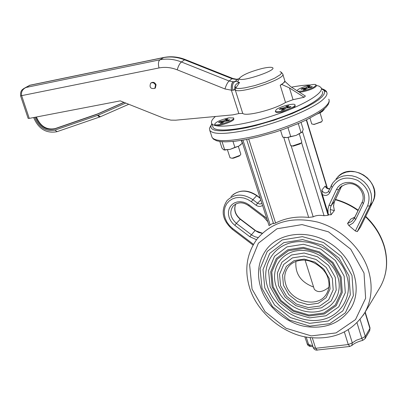 <?xml version="1.0" encoding="UTF-8"?>
<svg xmlns="http://www.w3.org/2000/svg" width="407" height="407" viewBox="0 0 407 407"><rect width="100%" height="100%" fill="white"/><g stroke="black" fill="none" stroke-linecap="round" stroke-linejoin="round"><path stroke-width="0.61" d="M328.841 287.347C322.522 292.282 317.674 292.908 314.29 289.235L314.153 288.807M351.104 307.896C340.883 323.036 325.834 329.253 305.962 326.556C288.797 324.211 267.419 308.542 260.907 288.176C256.486 273.926 258.236 261.157 266.158 249.862C279.202 231.99 309.142 228.927 331.369 244.129C353.749 259.096 362.632 288.675 351.104 307.896L349.618 310.226M341.809 185.826L334.081 202.467L333.567 206.227L334.376 210.556L330.219 209.564M360.429 227.142L357.3 231.624L355.357 230.983L348.85 225.524L347.547 223.479L350.692 219.18L354.955 217.012M331.11 214.774L330.214 210.724L330.55 207.402L331.217 205.55L334.493 201.394L333.481 205.861L334.376 210.556L331.11 214.774L328.571 214.769L322.41 194.663L321.789 190.115C323.575 193.228 325.742 193.768 328.286 191.733L328.49 191.402M329.655 188.879C327.498 189.067 325.997 188.131 325.147 186.07L327.024 188.161L329.701 188.787M273.362 222.985L269.047 225.605M328.571 214.769L328.154 215.303L324.064 215.715C319.51 214.988 315.893 215.364 313.202 216.855L308.669 217.419C296.494 216.168 285.47 218.04 275.58 223.026L273.58 223.677M365.048 338.726L365.298 336.396L361.798 338.339L362.8 340.359M351.765 345.579L352.32 342.877L348.27 344.546L349.852 346.464M317.287 350.188L315.649 348.306L313.288 347.614M310.648 346.433L308.618 344.571L307.076 343.864M295.94 261.38C294.917 273.652 300.804 282.204 313.599 287.052M151.063 82.926L151.18 82.85C153.205 81.736 154.838 82.377 156.069 84.768L155.347 88.014L154.914 88.309M155.52 85.144C154.284 82.753 152.65 82.112 150.626 83.226C149.221 87.337 150.61 89.062 154.792 88.395L155.52 85.144M124.079 102.411L96.983 114.331L54.452 129.014C45.93 130.591 39.683 126.633 35.714 117.14M36.416 117.007C40.446 126.333 46.663 130.204 55.067 128.617L97.568 113.94L123.921 102.345M304.115 97.263L289.448 87.912L281.781 84.458L280.209 85.251L283.404 83.043L284.793 81.258L290.776 86.727L305.398 96.047L304.115 97.263L293.06 99.684L285.521 102.462C274.501 109.508 245.726 116.809 242.745 113.395L238.843 113.558L232.88 114.86L175.651 120.197L170.879 120.131L164.514 118.503L120.228 100.875L29.263 118.381L21.708 95.859C20.884 92.114 22.314 89.321 25.992 87.48L23.575 88.66M28.129 118.356L29.263 118.381M234.758 88.695L233.557 90.145L234.758 88.695L234.91 86.182L235.775 84.676L237.571 83.104L239.57 82.468L238.146 82.29L237.978 81.314L233.008 81.736L229.09 80.993C227.493 82.524 226.119 85.18 224.969 88.965L231.359 90.186C231.018 86.111 231.568 83.298 233.008 81.736M24.852 87.917L29.889 85.231L163.421 57.555M238.843 113.558L231.359 90.186L232.921 90.232C231.924 86.223 232.55 83.359 234.793 81.629L238.288 78.912L239.382 78.587M236.411 79.202L232.987 78.526L232.036 78.709L229.09 80.993L181.41 61.976C174.115 59.127 166.936 58.41 159.875 59.819L25.992 87.48L29.797 85.328L163.156 57.692C170.187 56.288 177.33 56.995 184.59 59.824L232.036 78.709L235.933 79.446L236.671 79.172M235.933 79.446L239.321 78.699M233.781 89.82L235.266 89.962L235.78 88.08L234.992 85.969M280.016 71.642L281.318 72.263L281.42 73.285L280.306 74.664L274.659 78.2L265.496 82.128L254.777 85.597L244.821 87.866L240.812 88.385L237.749 88.456L235.78 88.08L239.57 82.468M215.451 116.488C212.006 119.424 210.785 121.779 211.788 123.55C214.621 128.963 242.72 125.661 272.568 115.827C302.452 106.064 324.638 92.857 321.072 87.683L319.332 86.243L316.178 85.333M310.414 84.961C305.255 85.017 298.942 85.755 291.468 87.169M262.057 68.508C266.651 67.45 269.866 67.079 271.703 67.404C281.237 69.338 235.653 84.31 239.743 77.905C243.101 74.679 250.539 71.546 262.057 68.508M239.647 78.093L237.978 81.314M285.012 81.639L281.781 84.458M212.673 126.246L213.029 127.335C215.888 132.83 243.986 129.614 273.804 119.79C303.668 110.038 325.803 96.764 322.217 91.499M231.568 158.181L233.526 158.165L239.296 156.013L239.845 155.489M238.309 146.383L240.832 154.197L240.074 155.332L232.814 158.038L231.659 158.175L230.011 157.713M228.469 120.675L229.767 119.78L226.083 120.533L226.226 121.042M225.849 120.391L225.829 119.368L224.089 120.726L224.389 121.454M224.089 120.726L219.78 121.627L220.426 122.125M219.78 121.627L218.528 122.512L222.548 121.764L220.385 123.336M225.829 119.368L228.042 118.956L225.824 120.406L226.083 120.533M229.767 119.78L228.525 120.665L224.181 121.571L222.425 122.95L220.207 123.357M233.715 118.152L233.832 119.388C232.743 121.779 218.742 126.496 215.588 125.534L214.83 124.964M228.8 117.837L233.654 117.959C235.556 120.096 215.557 126.831 214.631 124.369C215.588 122.085 220.309 119.912 228.8 117.837M219.816 141.488L221.998 148.158L223.596 149.781L230.047 149.394L224.176 149.995M241.117 144.414L238.848 146.093L242.262 143.244L241.346 140.39M234.895 147.365L238.848 146.093L230.047 149.394L234.895 147.365L232.987 141.468M224.695 149.832L222.054 141.728M292.236 146.006L293.355 146.108L300.137 143.905L300.732 143.366M299.323 134.015L301.78 142.012L301.272 142.974L292.404 145.996L290.613 145.487M286.742 107.911L286.579 106.171L284.976 107.529L285.297 108.333M284.976 107.529L280.433 108.481L281.11 108.984M280.433 108.481L279.258 109.361L283.521 108.572L281.476 110.139M289.789 107.407L291.02 106.512L287.128 107.306L287.271 107.824M286.579 106.171L288.919 105.739L286.813 107.189L287.128 107.306M291.02 106.512L289.855 107.397L286.218 107.997L283.659 109.722L281.308 110.16M295.019 104.975L295.111 106.263C293.92 108.75 279.624 113.395 276.328 112.373L275.514 111.747M276.322 109.575C280.164 106.471 294.281 102.813 294.953 104.762C296.922 107.031 276.277 113.741 275.325 111.147L276.322 109.575M298.423 123.514L298.356 123.83L297.492 123.911M280.555 130.342L282.656 137.083L286.925 137.627L284.758 137.535M290.72 136.538L296.143 135.404L286.925 137.627L290.72 136.538L287.988 127.722M302.035 132.219L296.143 135.404L302.381 131.802L303.19 129.355L301.048 122.365M301.063 132.636L298.356 123.83M313.187 124.328L314.179 124.44L321.311 121.942M320.055 112.846L322.39 120.599L321.667 121.637L314.794 124.145L313.232 124.328L311.711 123.87M308.099 87.892L307.951 86.33L305.596 87.902L302.111 88.512L302.737 88.955M302.111 88.512L301.032 89.316L305.143 88.523L303.24 89.952M311.187 87.347L312.317 86.528L308.572 87.322L308.694 87.785M312.317 86.528L311.248 87.337L307.733 87.953L305.362 89.535L303.093 89.972M307.951 86.33L310.21 85.892L308.257 87.225L308.572 87.322M316.117 85.119L316.214 86.304C314.021 88.4 309.559 90.222 302.823 91.773L299.333 92.186M297.252 90.858C296.093 88.655 315.206 82.636 316.061 84.936C315.252 86.976 310.76 88.996 302.584 90.99L297.955 91.305M318.315 113.324L321.042 112.317L317.028 114.133M322.843 110.994L321.042 112.317L324.17 109.62L324.033 109.157M280.56 285.709L279.523 274.349L283.74 264.413L292.465 257.875L304.014 256.095L316.086 259.503L326.221 267.45L332.326 278.307L333.185 289.855L328.678 299.75L319.775 306.049L308.287 307.57L296.479 304.08L286.609 296.296L280.56 285.709M278.495 285.536L285.119 297.13L295.93 305.662L308.877 309.493L321.474 307.834L331.247 300.936L336.213 290.079L335.282 277.406L328.576 265.481L317.45 256.761L304.192 253.027L291.519 254.991L281.959 262.179L277.345 273.087L278.495 285.536M329.304 278.739L323.896 269.139L314.937 262.113L304.263 259.091L294.042 260.653L286.309 266.427L282.56 275.229L283.47 285.297L288.828 294.678L297.578 301.582L308.048 304.665L318.223 303.307L326.093 297.715L330.072 288.955L329.304 278.739M340.11 277.192L332.193 263.095L319.037 252.793L303.373 248.402L288.426 250.748L277.177 259.249L271.774 272.11L273.153 286.772L280.957 300.407L293.676 310.449L308.903 314.972L323.748 313.054L335.297 304.955L341.183 292.165L340.11 277.192M337.871 277.035C343.101 293.62 332.667 309.834 316.158 311.818C299.715 314.046 281.145 301.979 276.027 285.892C270.67 269.841 280.164 253.286 296.81 250.768C313.38 248.005 332.89 260.414 337.871 277.035M272.146 286.915L270.716 271.805L276.282 258.547L287.871 249.771L303.286 247.344L319.444 251.872L333.018 262.5L341.178 277.04L342.282 292.48L336.202 305.667L324.293 314.011L308.989 315.985L293.294 311.314L280.189 300.966L272.146 286.915M270.1 286.742L278.719 301.796L292.755 312.876L309.569 317.887L325.976 315.786L338.772 306.847L345.309 292.709L344.144 276.134L335.388 260.521L320.813 249.115L303.464 244.266L286.93 246.891L274.511 256.318L268.559 270.548L270.1 286.742M349.013 275.921L339.041 258.109L322.42 245.106L302.645 239.606L283.821 242.633L269.729 253.388L263.008 269.576L264.789 287.968L274.588 305.047L290.512 317.633L309.6 323.346L328.251 321.001L342.826 310.877L350.315 294.8L349.013 275.921M346.754 275.763C353.413 297.074 339.901 317.745 318.808 320.192C297.807 322.949 274.216 307.575 267.648 287.093C260.775 266.656 272.751 245.426 294.068 242.109C315.283 238.477 340.41 254.406 346.754 275.763M262.006 288.365L260.093 268.737L267.241 251.434L282.285 239.916L302.401 236.66L323.555 242.531L341.336 256.441L351.999 275.493L353.368 295.686L345.345 312.856L329.751 323.646L309.834 326.129L289.463 320.019L272.471 306.588L262.006 288.365M288.863 266.224L287.82 267.562C291.183 262.963 296.103 260.49 302.574 260.144C311.304 259.335 325.391 267.74 328.062 278.525C329.726 284.305 329.192 289.453 326.455 293.966C318.126 308.776 290.588 301.999 285.739 284.264C283.857 278.052 284.554 272.481 287.82 267.562L289.102 265.954M350.692 219.18L354.945 217.033M341.824 185.811L334.569 201.226M341.671 185.928L338.639 189.728L340.542 186.95M329.004 205.372L331.217 205.55L338.639 189.728L336.416 189.535L329.004 205.372L327.935 209.162L328.098 213.217M362.128 202.208L354.512 217.923L355.698 219.47L363.365 203.673L364.351 200.768L364.606 197.644L364.117 194.46L362.912 191.376L361.045 188.558L358.613 186.141L355.743 184.254L352.574 182.987L349.277 182.407L346.016 182.545L342.959 183.389L340.252 184.89L338.034 186.976L336.416 189.535M354.487 217.989L351.628 221.484L347.547 223.479M362.189 202.081L363.365 203.673M348.85 225.524L352.905 223.153L355.698 219.47M235.724 203.958C233.516 209.605 235.022 214.703 240.242 219.251L240.451 219.088L255.275 230.337M258.252 237.546L255.153 236.828L252.228 235.373L236.37 223.387L240.242 219.251L255.087 230.515L262.194 233.15M248.652 205.698L248.636 205.688C242.867 201.755 237.663 201.903 233.028 206.12C229.217 212.072 230.331 217.826 236.37 223.387L234.834 225.341L249.801 236.706L255.087 230.515L258.435 232.412L262.062 233.303M249.801 236.706L256.517 239.738M266.865 218.818L264.27 216.392L263.787 217.15L248.636 205.688L249.099 204.914L246.332 203.215L243.34 202.121L240.283 201.684L237.312 201.928L234.585 202.839L232.229 204.37L230.367 206.435L229.09 208.933L228.459 211.737L228.495 214.708L229.207 217.699L230.55 220.558L232.458 223.148L234.834 225.341M264.27 216.392L249.099 204.914M253.49 244.332L232.636 228.49L232.214 229.227M232.636 228.49L229.523 225.615L227.02 222.222L225.259 218.473L224.328 214.555L224.267 210.663L225.091 206.98L226.765 203.698L229.202 200.982L232.285 198.972L235.867 197.766L239.764 197.441L243.783 198.006L247.715 199.445L251.363 201.679L252.91 199.705C242.964 193.32 234.335 193.61 227.03 200.58C220.543 210.592 222.268 220.136 232.199 229.217L253.068 245.075M251.363 201.679L256.059 205.23L257.606 203.256L252.91 199.705L256.71 195.696L260.302 198.407M261.894 203.373L259.839 204.065L257.606 203.256L260.77 199.862M256.059 205.23C258.404 206.792 260.566 206.842 262.54 205.377M232.85 194.79C240.308 189.535 248.326 189.784 256.893 195.538L256.71 195.696C246.835 189.362 238.263 189.667 230.993 196.601M336.08 178.907L338.863 175.9L342.312 173.591L346.286 172.095L350.6 171.479L355.057 171.779L359.462 172.985L363.604 175.041L367.297 177.859L370.365 181.308L372.675 185.226L374.114 189.433L374.623 193.737L374.181 197.944L372.863 201.74M357.3 231.624L369.8 206.074L372.807 201.857L360.373 227.259M367.597 205.896L369.8 206.074L371.174 202.137L371.616 197.904L371.103 193.569L369.648 189.331L367.318 185.383L364.224 181.909L360.5 179.065L356.329 176.989L351.892 175.768L347.4 175.463L343.055 176.073L339.062 177.574L335.587 179.894L332.789 182.921L331.064 185.857L332.229 187.337C337.881 178.159 346.337 175.834 357.595 180.367C367.872 187.057 371.204 195.569 367.597 205.896L355.357 230.983M325.147 186.07L321.789 190.115M328.571 191.249L329.68 192.806L332.229 187.337M322.41 194.663C325.605 196.093 328.032 195.477 329.68 192.806M321.438 88.914L323.738 90.171L324.644 91.926L324.099 94.139L322.085 96.764L318.625 99.74L313.787 102.996L307.677 106.441L292.302 113.522L274.155 120.192L255.296 125.677L246.276 127.778C218.961 132.906 207.484 131.542 211.833 123.682M210.745 125.768L209.468 128.327L209.793 130.433C212.993 134.478 225.117 134.417 246.164 130.24C276.546 124.054 315.008 108.247 324.099 98.489C326.74 95.838 327.589 93.702 326.658 92.084L323.545 90.003M328.775 99.191C329.721 100.855 328.887 103.037 326.266 105.728C317.241 115.649 278.871 131.507 248.514 137.586C227.477 141.677 215.344 141.641 212.103 137.469L211.706 136.269M270.146 224.832L242.938 140.125M306.298 119.933L327.131 188.227M275.58 223.026L248.723 139.052M328.154 215.303L302.487 131.619M301.582 142.674L324.064 215.715M313.202 216.855L291.188 145.93M283.725 137.347L308.669 217.419M365.186 312.047L369.983 327.772L369.658 330.738M344.388 332.087L348.27 344.546L315.649 348.306L312.311 337.876M312.673 345.696L308.618 344.571L306.191 337.027M357.046 322.899L361.798 338.339L356.364 340.221L352.32 342.877L348.285 329.874M364.993 312.367L369.897 328.444L365.298 336.396L360.119 319.505M365.522 216.748C374.547 225.356 380.759 235.277 384.162 246.505C388.258 261.238 386.981 274.684 380.326 286.849L379.019 289.026M335.292 199.71C343.427 201.953 351.012 205.581 358.058 210.602M363.242 315.252L364.845 312.617C371.677 300.112 372.924 286.218 368.594 270.94C361.828 248.392 341.086 228.581 317.445 222.049C291.788 216.254 271.657 221.917 257.051 239.036C246.484 253.693 244.103 270.258 249.898 288.721C258.338 314.769 285.683 334.478 307.448 337.25C332.768 340.511 351.902 332.3 364.845 312.617L380.326 286.849C387.103 274.415 388.41 260.785 384.249 245.96C380.835 234.758 374.654 224.893 365.71 216.371M252.055 289.092L249.603 264.759L258.374 243.218L277.004 228.77L302.055 224.588L328.49 231.842L350.732 249.211L364.021 273.046L365.634 298.25L355.504 319.592L336.029 332.916L311.279 335.897L286.06 328.276L265.038 311.64L252.055 289.092M125.722 103.063L98.041 115.242L100.351 116.753M98.041 115.242L97.482 115.461L99.598 117.053M97.482 115.461L54.95 130.118L57.117 131.644M54.95 130.118C45.762 131.822 39.016 127.559 34.722 117.333M96.983 114.331L97.568 113.94M97.477 114.138L98.062 113.746M54.452 129.014L55.067 128.617M20.579 95.859L159.015 67.954C164.988 66.784 171.057 67.404 177.223 69.826L224.969 88.965M232.718 78.419L185.653 59.692L184.59 59.824L181.41 61.976C179.696 63.441 178.302 66.056 177.223 69.826M185.343 59.57C178.195 56.802 171.052 56.095 163.919 57.453L159.875 59.819C158.318 61.284 158.028 63.996 159.015 67.954M231.374 90.227L231.466 90.206C231.079 86.126 231.634 83.298 233.13 81.731M236.055 79.441L236.95 79.192M232.921 90.232L233.557 90.145M235.704 88.146L234.91 86.182M242.745 113.395L235.266 89.962C239.662 94.434 287.25 78.358 282.717 73.937L281.303 72.243M280.209 85.251L285.521 102.462M284.89 81.563L284.793 81.258M293.06 99.684L289.448 87.912M225.748 119.78L227.254 119.475M219.465 122.319L220.228 121.846M223.168 121.072L223.453 122.141M222.446 121.891L222.766 122.68M286.513 106.593L288.166 106.258M280.179 109.173L280.901 108.7M283.44 108.694L283.796 109.605M284.04 107.88L284.361 109.132M301.923 89.128L302.564 88.716M307.896 86.727L309.473 86.396M305.067 88.629L305.403 89.499M306.486 87.566L306.786 88.334M305.596 87.902L305.896 89.087M353.887 219.027L362.159 202.137C366.89 193.33 354.141 175.208 339.58 188.115L340.338 187.164M240.435 219.078C235.246 214.631 233.684 209.585 235.755 203.938M263.787 217.15L267.796 221.713M256.903 195.548L260.175 198.016M360.399 227.213L372.837 201.811C383.374 182.657 352.091 160.648 337.713 176.969M328.286 191.733L332.789 182.921M326.658 92.084C326.277 90.72 324.521 89.555 321.388 88.589M329.136 100.249L329.171 101.943L328.159 104.589L325.961 107.367L322.639 110.292L318.243 113.37L306.491 119.836L299.364 123.107L283.348 129.37L274.822 132.224L257.717 137.032L245.604 139.652L234.753 141.285L225.651 141.85L220.716 141.6L216.733 140.812L213.472 139.148L212.103 137.469L209.793 130.433M241.631 140.344L269.052 225.62M306.563 119.8L327.487 188.421M273.601 223.728L246.606 139.464M310.088 337.632L313.456 348.071L314.509 349.425L316.061 350.152L349.664 346.484L351.938 345.416C354.288 343.294 357.885 341.61 362.739 340.374L365.12 338.609L369.719 330.637L370.024 327.905M304.792 336.752L307.692 345.05L309.396 346.25L313.003 346.728M335.439 199.394C343.594 201.607 351.19 205.22 358.236 210.231M305.133 260.226L314.29 289.235M128.78 104.278L100.163 116.834L56.904 131.715C46.23 133.644 38.477 128.917 33.649 117.537M154.792 88.395L155.347 88.014M29.818 85.246L29.34 85.394M23.896 88.451L22.594 89.448C21.016 90.568 20.35 92.72 20.594 95.899M236.91 79.197L238.12 78.968M28.139 118.391L20.589 95.899M285.139 81.832L282.85 74.374M213.029 127.335L211.788 123.55M239.296 156.013L240.074 155.332M232.611 158.272L231.659 158.175M227.472 149.903L230.052 157.84M222.446 122.929L220.329 123.321M225.722 120.528L225.854 121.103M222.553 121.774L222.894 122.578M214.631 124.369L214.891 125.158M225.295 150.091L224.481 149.949M240.593 144.928L240.995 144.521M300.137 143.905L300.931 143.233M293.355 146.108L292.404 145.996M288.136 137.5L290.654 145.625M283.679 109.707L281.425 110.124M283.526 108.588L283.908 109.514M286.726 107.3L286.854 107.891M275.325 111.147L275.58 111.961M320.884 122.304L321.667 121.637M314.179 124.44L313.232 124.328M309.956 118.101L311.747 123.987M305.377 89.52L303.195 89.947M305.148 88.538L305.504 89.418M308.18 87.322L308.287 87.856M322.385 111.421L322.654 111.162"/></g></svg>
